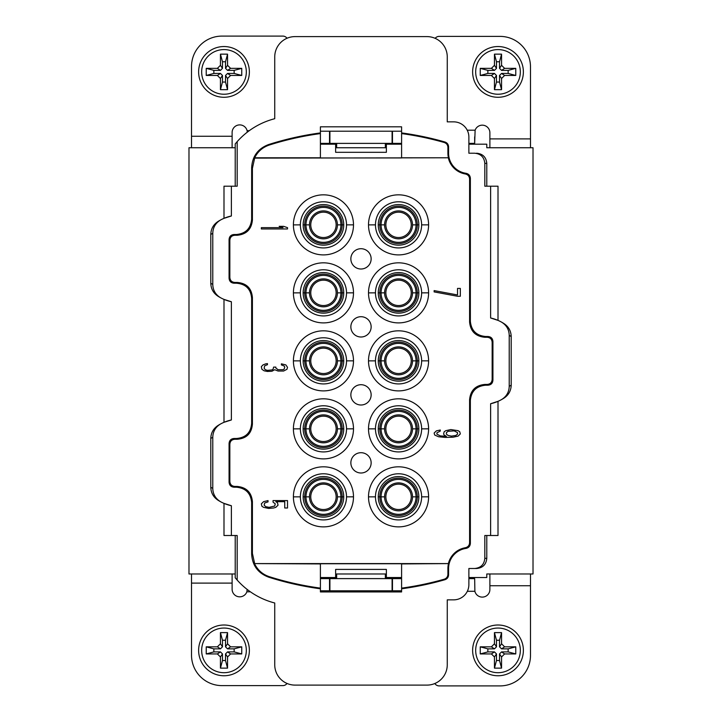 <?xml version="1.0" encoding="UTF-8"?>
<svg xmlns="http://www.w3.org/2000/svg" width="722" height="722" viewBox="0 0 722 722"><rect width="100%" height="100%" fill="white"/><g stroke="black" fill="none" stroke-linecap="round" stroke-linejoin="round"><path stroke-width="1.08" d="M499.525 61.758L499.525 68.355L501.555 70.386L508.153 70.386L508.153 73.436L501.555 73.436L499.525 75.458L499.525 82.055L496.483 82.055L496.483 75.458L494.453 73.436L487.855 73.436L487.855 70.386L494.453 70.386L496.483 68.355L496.483 61.758L499.525 61.758L501.555 54.15L501.555 65.314L499.525 68.355M498.009 49.583A22.328 22.328 0 0 1 520.336 71.911A22.328 22.328 0 0 1 498.009 94.239A22.328 22.328 0 0 1 475.681 71.911A22.328 22.328 0 0 1 498.009 49.583M496.483 68.355L494.453 65.314L494.453 54.15L501.555 54.15M494.453 65.314L491.411 68.355L494.453 70.386M494.453 73.436L491.411 75.458L480.247 75.458L480.247 68.355L491.411 68.355M491.411 75.458L494.453 78.508L496.483 75.458M499.525 75.458L501.555 78.508L501.555 89.672L494.453 89.672L494.453 78.508M501.555 78.508L504.606 75.458L501.555 73.436M501.555 70.386L504.606 68.355L515.77 68.355L515.77 75.458L504.606 75.458M504.606 68.355L501.555 65.314M498.009 46.542A25.369 25.369 0 0 1 523.378 71.911A25.369 25.369 0 0 1 498.009 97.28A25.369 25.369 0 0 1 472.63 71.911A25.369 25.369 0 0 1 498.009 46.542M435.149 38.329A5.072 5.072 0 0 1 439.147 36.389L500.039 36.389A30.441 30.441 0 0 1 530.48 66.839L530.48 147.739M467.865 131.612L467.233 130.195L475.121 130.195A7.608 7.608 0 0 1 489.886 132.803L489.886 147.739M235.219 535.516L235.219 573.981L188.983 573.981L188.983 147.739L235.219 147.739L235.219 143.931L237.186 141.62A75.503 75.503 0 0 1 274.739 118.706L274.739 56.903A20.297 20.297 0 0 1 295.036 36.605L426.964 36.605A20.297 20.297 0 0 1 447.261 56.903L447.261 121.856L453.66 121.856A15.225 15.225 0 0 1 468.876 137.081L468.876 153.217L474.661 153.217C480.834 153.813 484.209 157.197 484.814 163.362L484.814 186.195L490.617 186.195L490.617 317.978A40.594 40.594 0 0 1 501.33 322.012L501.925 322.355M475.121 130.195L474.661 143.389L468.876 143.389M401.594 132.911L401.594 133.588A303.791 303.791 0 0 1 444.229 142.487C446.548 143.299 447.775 144.923 447.911 147.369L448.579 146.864C448.443 144.418 447.216 142.794 444.905 141.99A304.458 304.458 0 0 0 401.594 132.911L401.594 126.828L320.406 126.828L320.406 132.911A304.458 304.458 0 0 0 268.602 144.553C257.916 148.615 252.267 156.349 251.644 167.766L251.644 219.28C250.742 228.531 245.66 233.603 236.419 234.506L234.145 234.506C230.995 234.74 229.307 236.428 229.073 239.578L229.073 278.141C229.307 281.291 230.995 282.979 234.145 283.223L236.419 283.223C245.796 283.99 250.868 289.062 251.644 298.439L251.644 423.272C250.868 432.649 245.796 437.722 236.419 438.489L237.186 439.265C246.563 438.489 251.644 433.417 252.411 424.04L252.411 297.672C251.644 288.295 246.563 283.223 237.186 282.446L236.419 283.223M320.406 144.183L335.631 144.183L335.631 152.306L386.369 152.306L386.369 144.183L401.594 144.183L401.594 157.956L320.406 157.956L320.406 132.911M401.594 131.205L320.406 131.205M392.091 131.205L392.091 143.389L329.909 143.389L329.909 131.205M392.091 143.389L401.594 143.389M474.661 136.9L474.661 143.389L469.228 143.389M320.406 143.389L329.909 143.389M468.876 144.183L486.781 144.183L486.781 147.739L533.016 147.739L533.016 573.981L486.781 573.981L486.781 577.528L468.876 577.528M335.631 573.981L386.369 573.981M401.594 577.528L386.369 577.528L386.369 569.405L335.631 569.405L335.631 577.528L320.406 577.528M237.186 486.438L236.419 487.206C245.67 488.108 250.742 493.18 251.644 502.431L251.644 553.945C252.267 565.362 257.916 573.097 268.602 577.158A304.458 304.458 0 0 0 320.406 588.791L320.406 591.941L401.594 591.941L401.594 588.791A304.458 304.458 0 0 0 444.905 579.721C447.216 578.918 448.443 577.284 448.579 574.847L448.579 568.494A20.297 20.297 0 0 1 466.006 548.404C468.704 547.808 470.157 546.139 470.365 543.377L470.356 400.43C471.258 391.189 476.33 386.108 485.581 385.214L487.855 385.214C491.005 384.979 492.693 383.283 492.927 380.142L492.16 379.366C491.926 382.516 490.238 384.203 487.088 384.438L484.814 384.438C475.563 385.34 470.491 390.412 469.589 399.663L469.589 542.718C469.399 545.417 467.991 547.086 465.365 547.727A21.064 21.064 0 0 0 448.389 563.593L254.658 563.593L252.411 553.386L252.411 501.655C251.509 492.413 246.437 487.341 237.186 486.438L234.912 486.438C231.762 486.195 230.074 484.507 229.84 481.357L229.84 444.337C230.074 441.187 231.762 439.499 234.912 439.265L237.186 439.265M320.406 588.791L320.406 563.756L401.594 563.756L401.594 588.791M235.219 573.981L235.219 577.781L237.186 580.082L237.186 535.516L231.383 535.516L231.383 505.734A40.594 40.594 0 0 1 220.806 501.853C215.661 498.857 212.981 494.38 212.773 488.424L210.806 487.26C210.95 492.657 213.243 496.898 217.665 499.985A40.594 40.594 0 0 0 220.616 501.745M530.48 573.981L530.48 655.459A30.441 30.441 0 0 1 500.039 685.9L439.147 685.9A5.072 5.072 0 0 1 434.843 683.517M469.228 578.611L474.661 578.611L474.886 591.3A7.608 7.608 0 0 0 489.886 589.486L489.886 573.981M502.882 398.779L501.321 399.708A40.594 40.594 0 0 1 490.617 403.733L490.617 535.516L484.814 535.516L484.814 558.35C484.209 564.514 480.825 567.898 474.661 568.494L468.876 568.494L468.876 584.63A15.225 15.225 0 0 1 453.66 599.856L447.261 599.856L447.261 664.809A20.297 20.297 0 0 1 426.964 685.106L295.036 685.106A20.297 20.297 0 0 1 274.739 664.809L274.739 602.996A75.503 75.503 0 0 1 237.186 580.082M231.383 505.734L223.991 503.378L223.991 535.516L231.383 535.516M219.497 297.112L220.806 297.861A40.594 40.594 0 0 0 231.383 301.751L231.383 419.96A40.594 40.594 0 0 0 220.815 423.841L217.665 425.709C213.243 428.796 210.95 433.038 210.806 438.444L210.806 487.26M220.616 423.949A40.594 40.594 0 0 0 217.656 425.718M231.383 301.751L223.991 299.395L223.991 422.316L231.383 419.96M220.806 297.87C215.661 294.874 212.981 290.397 212.773 284.441L212.773 233.287C212.981 227.331 215.661 222.854 220.806 219.858L217.665 221.726C213.243 224.813 210.95 229.054 210.806 234.451L210.806 283.268C210.95 288.674 213.243 292.915 217.665 296.002A40.594 40.594 0 0 0 220.616 297.762M220.616 219.966A40.594 40.594 0 0 0 217.656 221.726M231.383 186.195L223.991 186.195L223.991 218.333L231.383 215.977L231.383 186.195L237.186 186.195L237.186 141.62M235.219 186.195L235.219 147.739M191.52 573.981L191.52 655.161A30.441 30.441 0 0 0 221.961 685.611L282.853 685.611A5.072 5.072 0 0 0 287.013 683.445M250.381 591.805L246.879 591.805A7.608 7.608 0 0 1 232.114 589.197L232.114 573.981M246.879 591.805L247.141 589.414M320.406 590.795L329.909 590.795L329.909 578.611L401.594 578.611M329.909 578.611L320.406 578.611M468.876 578.611L474.661 578.611M329.909 590.795L392.091 590.795L392.091 578.611M392.091 590.795L401.594 590.795M210.806 438.444L212.773 437.27C212.981 431.314 215.661 426.837 220.806 423.841L219.262 424.744M212.773 437.27L212.773 488.424M219.506 501.095L220.806 501.853M501.528 399.591A40.594 40.594 0 0 0 504.479 397.786L501.321 399.708C506.384 396.694 509.019 392.245 509.227 386.351L509.227 335.351L511.194 336.56L511.194 385.151L509.227 386.351M501.321 322.003C506.393 325.008 509.028 329.458 509.227 335.351M220.219 220.192L220.806 219.858A40.594 40.594 0 0 1 231.383 215.977M229.84 481.357L229.073 482.134L229.073 443.57C229.307 440.42 230.995 438.723 234.145 438.489L236.419 438.489M229.073 482.134C229.307 485.274 230.995 486.971 234.145 487.206L234.912 486.438M236.419 487.206L234.145 487.206M492.16 379.366L492.16 342.345L492.927 341.569L492.927 380.142M492.927 341.569C492.693 338.428 491.005 336.732 487.855 336.497L485.581 336.497C476.33 335.604 471.258 330.523 470.356 321.272L470.365 178.334C470.157 175.572 468.704 173.903 466.006 173.307A20.297 20.297 0 0 1 448.579 153.217L448.579 146.864M247.231 132.225L247.114 130.7A7.608 7.608 0 0 0 232.114 132.514L232.114 147.739M287.013 38.257A5.072 5.072 0 0 0 282.853 36.1L221.961 36.1A30.441 30.441 0 0 0 191.52 66.541L191.52 147.739M386.369 147.739L335.631 147.739M385.358 147.739L385.358 143.389M336.642 147.739L336.642 143.389M447.911 147.369L447.911 153.217A20.965 20.965 0 0 0 448.416 157.784L401.594 157.784L401.594 133.588M236.419 234.506L237.186 235.273C246.437 234.379 251.509 229.307 252.411 220.057L252.411 168.325L254.658 158.118L448.416 157.784M448.389 158.118A21.064 21.064 0 0 0 465.365 173.984C467.991 174.625 469.399 176.294 469.589 178.993L469.589 322.048C470.491 331.299 475.563 336.371 484.814 337.273L487.088 337.273C490.238 337.508 491.926 339.196 492.16 342.345M237.186 235.273L234.912 235.273L234.145 234.506M229.073 239.578L229.84 240.354C230.074 237.204 231.762 235.507 234.912 235.273M229.84 240.354L229.84 277.374C230.074 280.524 231.762 282.212 234.912 282.446L237.186 282.446M293.403 496.862A30.044 30.044 -0.7 0 0 323.465 526.879A30.044 30.044 -0.7 0 0 353.491 496.835A30.044 30.044 175.7 0 0 323.438 466.809A30.044 30.044 175.7 0 0 293.403 496.862L300.37 496.844A23.086 23.086 -4.3 0 1 323.447 473.776A23.086 23.086 -4.3 0 1 346.533 496.844A23.086 23.086 179.3 0 1 323.447 519.921A23.086 23.086 179.3 0 1 300.37 496.844M368.509 428.868A30.044 30.044 -177.7 0 0 398.571 458.885A30.044 30.044 -177.7 0 0 428.597 428.832A30.044 30.044 0 0 0 398.535 398.815A30.044 30.044 0 0 0 368.509 428.868L375.467 428.85A23.086 23.086 0 0 1 398.553 405.773A23.086 23.086 0 0 1 421.63 428.85A23.086 23.086 2.3 0 1 398.553 451.927A23.086 23.086 2.3 0 1 375.467 428.85M293.403 428.868A30.044 30.044 -174.2 0 0 323.465 458.885A30.044 30.044 -174.2 0 0 353.491 428.832A30.044 30.044 0 0 0 323.438 398.815A30.044 30.044 0 0 0 293.403 428.868L300.37 428.85A23.086 23.086 0 0 1 323.447 405.773A23.086 23.086 0 0 1 346.533 428.85A23.086 23.086 5.8 0 1 323.447 451.927A23.086 23.086 5.8 0 1 300.37 428.85M368.509 360.874A30.044 30.044 178.1 0 0 398.571 390.891A30.044 30.044 178.1 0 0 428.597 360.838A30.044 30.044 0 0 0 398.535 330.82A30.044 30.044 0 0 0 368.509 360.874L375.467 360.856A23.086 23.086 0 0 1 398.553 337.779A23.086 23.086 0 0 1 421.63 360.856A23.086 23.086 -1.9 0 1 398.553 383.933A23.086 23.086 -1.9 0 1 375.467 360.856M293.403 360.874A30.044 30.044 -168.8 0 0 323.465 390.891A30.044 30.044 -168.8 0 0 353.491 360.838A30.044 30.044 0 0 0 323.438 330.82A30.044 30.044 0 0 0 293.403 360.874L300.37 360.856A23.086 23.086 0 0 1 323.447 337.779A23.086 23.086 0 0 1 346.533 360.856A23.086 23.086 11.2 0 1 323.447 383.933A23.086 23.086 11.2 0 1 300.37 360.856M428.597 292.843A30.044 30.044 5.8 0 0 398.535 262.826A30.044 30.044 5.8 0 0 368.509 292.879A30.044 30.044 0 0 0 398.562 322.896A30.044 30.044 0 0 0 428.597 292.843L421.63 292.861A23.086 23.086 0 0 1 398.553 315.929A23.086 23.086 0 0 1 375.467 292.861A23.086 23.086 -174.2 0 1 398.553 269.784A23.086 23.086 -174.2 0 1 421.63 292.861M353.491 292.843A30.044 30.044 2.3 0 0 323.429 262.826A30.044 30.044 2.3 0 0 293.403 292.879A30.044 30.044 0 0 0 323.465 322.896A30.044 30.044 0 0 0 353.491 292.843L346.533 292.861A23.086 23.086 0 0 1 323.447 315.929A23.086 23.086 0 0 1 300.37 292.861A23.086 23.086 -177.7 0 1 323.447 269.784A23.086 23.086 -177.7 0 1 346.533 292.861M428.597 224.849A30.044 30.044 179.3 0 0 398.535 194.832A30.044 30.044 179.3 0 0 368.509 224.876A30.044 30.044 -4.3 0 0 398.562 254.902A30.044 30.044 -4.3 0 0 428.597 224.849L421.63 224.867A23.086 23.086 175.7 0 1 398.553 247.935A23.086 23.086 175.7 0 1 375.467 224.867A23.086 23.086 -0.7 0 1 398.553 201.79A23.086 23.086 -0.7 0 1 421.63 224.867M353.491 224.849A30.044 30.044 0.5 0 0 323.429 194.832A30.044 30.044 0.5 0 0 293.403 224.885A30.044 30.044 7.6 0 0 323.465 254.902A30.044 30.044 7.6 0 0 353.491 224.849L346.533 224.867A23.086 23.086 -172.4 0 1 323.447 247.935A23.086 23.086 -172.4 0 1 300.37 224.867A23.086 23.086 -179.5 0 1 323.447 201.79A23.086 23.086 -179.5 0 1 346.533 224.867M361 248.711A10.144 10.144 0 0 0 350.856 258.864A10.144 10.144 0 0 0 361 269.008A10.144 10.144 0 0 0 371.144 258.864A10.144 10.144 0 0 0 361 248.711M361 316.705A10.144 10.144 0 0 0 350.856 326.858A10.144 10.144 0 0 0 361 337.003A10.144 10.144 0 0 0 371.144 326.858A10.144 10.144 0 0 0 361 316.705M361 384.709A10.144 10.144 0 0 0 350.856 394.853A10.144 10.144 0 0 0 361 405.006A10.144 10.144 0 0 0 371.144 394.853A10.144 10.144 0 0 0 361 384.709M361 452.703A10.144 10.144 0 0 0 350.856 462.847A10.144 10.144 0 0 0 361 473A10.144 10.144 0 0 0 371.144 462.847A10.144 10.144 0 0 0 361 452.703M368.509 496.862A30.044 30.044 177.8 0 0 398.571 526.879A30.044 30.044 177.8 0 0 428.597 496.826A30.044 30.044 -172.4 0 0 398.535 466.809A30.044 30.044 -172.4 0 0 368.509 496.862L375.467 496.844A23.086 23.086 7.6 0 1 398.553 473.776A23.086 23.086 7.6 0 1 421.63 496.844A23.086 23.086 -2.2 0 1 398.553 519.921A23.086 23.086 -2.2 0 1 375.467 496.844M261.337 228.955L287.518 228.955L287.518 227.647L283.62 226.338L279.17 226.338L283.069 227.647L261.337 227.647L261.337 228.955M264.126 370.81L267.465 371.469L271.923 371.252L274.712 369.718L278.051 371.027L283.62 371.027L286.968 369.285L287.518 367.317L285.849 364.917L281.39 363.825L281.39 364.917L284.179 366.009L284.739 367.101L284.179 369.068L283.069 369.718L278.051 369.718L275.822 367.976L275.822 367.101L273.593 367.101L273.042 369.285L271.923 369.935L267.465 370.377L265.236 369.718L264.126 368.193L264.685 365.792L267.465 364.7L267.465 363.608L265.795 363.825L263.007 364.917L261.337 366.668L261.896 369.285L264.126 370.81M273.042 502.106L275.262 503.848L274.712 506.032L269.135 507.34L265.795 506.691L264.126 505.156L264.685 502.981L268.024 501.889L268.024 500.581L263.566 501.673L261.337 503.848L261.896 506.248L263.566 507.34L268.584 508.432L273.593 507.999L275.822 507.34L278.051 505.156L277.492 502.756L275.822 501.673L284.739 501.673L284.739 507.999L287.518 507.999L287.518 500.581L273.042 500.581L273.042 502.106M440.258 430.005L436.359 430.881L434.13 433.056L434.689 435.023L438.588 436.765L445.275 437.424L453.073 437.207L458.091 436.115L460.32 433.931L459.761 431.747L458.091 430.664L450.844 429.572L445.835 430.664L444.156 431.747L443.606 433.931L444.156 435.023L446.386 436.332L440.258 435.898L436.918 434.148L436.918 432.839L440.258 431.097L440.258 430.005M457.531 296.264L460.32 296.264L460.32 288.412L457.531 288.412L457.531 294.955L434.13 290.596L434.13 291.905L457.531 296.264M451.403 436.115L448.064 435.456L446.386 434.148L446.386 432.622L448.064 431.314L454.192 430.881L457.531 432.622L457.531 434.148L455.862 435.456L451.403 436.115M254.658 158.118L254.667 157.784C257.79 151.512 262.673 147.261 269.315 145.032A303.791 303.791 0 0 1 320.406 133.588M254.667 157.784L320.406 157.784M254.658 563.593L320.406 563.927M320.406 588.123A303.791 303.791 0 0 1 269.315 576.679C262.673 574.45 257.79 570.199 254.667 563.927M401.594 563.927L448.398 563.593M448.416 563.927A20.965 20.965 0 0 0 447.911 568.494L447.911 574.342C447.766 576.788 446.539 578.412 444.229 579.215A303.791 303.791 0 0 1 401.594 588.123M490.617 317.978L498.009 320.378L498.009 186.195L490.617 186.195M511.194 336.56C511.05 331.227 508.811 327.012 504.479 323.925A40.594 40.594 0 0 0 501.528 322.12M504.479 397.786C508.811 394.69 511.05 390.485 511.194 385.151M490.617 403.733L498.009 401.333L498.009 535.516L490.617 535.516M486.781 535.516L486.781 558.35C486.177 564.514 482.801 567.898 476.628 568.494L468.876 568.494M468.876 153.217L474.661 153.217M486.781 186.195L486.781 163.362C486.186 157.197 482.801 153.813 476.628 153.217M502.647 322.788L501.916 322.346M474.661 568.494L476.628 568.494M303.15 496.853A20.297 20.297 0 0 0 323.456 517.132A20.297 20.297 0 0 0 343.744 496.844A20.297 20.297 0 0 0 323.447 476.556A20.297 20.297 0 0 0 303.15 496.853M337.427 496.853A13.98 13.98 0 0 1 323.447 510.815A13.98 13.98 0 0 1 309.476 496.835A13.98 13.98 0 0 1 323.456 482.883A13.98 13.98 0 0 1 337.427 496.853L340.937 496.844A17.49 17.49 177.4 0 0 323.447 479.363A17.49 17.49 177.4 0 0 305.957 496.844L303.15 496.844M336.136 496.835A12.689 12.689 0 0 0 323.447 484.155A12.689 12.689 0 0 0 310.767 496.835A12.689 12.689 0 0 0 323.447 509.524A12.689 12.689 0 0 0 336.136 496.835M378.256 428.85A20.297 20.297 0 0 0 398.553 449.138A20.297 20.297 0 0 0 418.85 428.85A20.297 20.297 0 0 0 398.544 408.562A20.297 20.297 0 0 0 378.256 428.85L379.799 428.85A18.745 18.745 0 0 1 398.553 410.114A18.745 18.745 0 0 1 417.298 428.85L418.85 428.85M412.524 428.859A13.98 13.98 0 0 1 398.544 442.821A13.98 13.98 0 0 1 384.573 428.85A13.98 13.98 0 0 1 398.553 414.879A13.98 13.98 0 0 1 412.524 428.859L416.043 428.85A17.49 17.49 0 0 0 398.553 411.369A17.49 17.49 0 0 0 381.063 428.85L379.799 428.85A18.745 18.745 0 0 0 398.553 447.586A18.745 18.745 0 0 0 417.298 428.85L416.043 428.85A17.49 17.49 0 0 1 398.553 446.331A17.49 17.49 0 0 1 381.063 428.85L384.573 428.85M411.233 428.841A12.689 12.689 0 0 0 398.553 416.161A12.689 12.689 0 0 0 385.864 428.841A12.689 12.689 0 0 0 398.553 441.53A12.689 12.689 0 0 0 411.233 428.841M303.15 428.859A20.297 20.297 0 0 0 323.456 449.138A20.297 20.297 0 0 0 343.744 428.85A20.297 20.297 0 0 0 323.447 408.562A20.297 20.297 0 0 0 303.15 428.859L304.702 428.85A18.745 18.745 0 0 1 323.456 410.114A18.745 18.745 0 0 1 342.201 428.85A18.745 18.745 44.5 0 1 323.447 447.586A18.745 18.745 44.5 0 1 304.702 428.85L305.957 428.85A17.49 17.49 -135.5 0 0 323.447 446.331A17.49 17.49 -135.5 0 0 340.937 428.85A17.49 17.49 0 0 0 323.447 411.369A17.49 17.49 0 0 0 305.957 428.85L309.476 428.85M337.427 428.859A13.98 13.98 0 0 1 323.447 442.821A13.98 13.98 0 0 1 309.476 428.841A13.98 13.98 0 0 1 323.456 414.879A13.98 13.98 0 0 1 337.427 428.859L343.744 428.85M336.136 428.841A12.689 12.689 0 0 0 323.447 416.161A12.689 12.689 0 0 0 310.767 428.841A12.689 12.689 0 0 0 323.447 441.53A12.689 12.689 0 0 0 336.136 428.841M378.256 360.856A20.297 20.297 0 0 0 398.553 381.144A20.297 20.297 0 0 0 418.85 360.856A20.297 20.297 0 0 0 398.544 340.567A20.297 20.297 0 0 0 378.256 360.856L379.799 360.856A18.745 18.745 0 0 1 398.553 342.12A18.745 18.745 0 0 1 417.298 360.856L418.85 360.856M412.524 360.865A13.98 13.98 0 0 1 398.544 374.826A13.98 13.98 0 0 1 384.573 360.847A13.98 13.98 0 0 1 398.553 346.885A13.98 13.98 0 0 1 412.524 360.865L416.043 360.856A17.49 17.49 0 0 0 398.553 343.374A17.49 17.49 0 0 0 381.063 360.856L379.799 360.856A18.745 18.745 -177.9 0 0 398.553 379.591A18.745 18.745 -177.9 0 0 417.298 360.856L416.043 360.856A17.49 17.49 2.1 0 1 398.553 378.337A17.49 17.49 2.1 0 1 381.063 360.856L384.573 360.856M411.233 360.847A12.689 12.689 0 0 0 398.553 348.157A12.689 12.689 0 0 0 385.864 360.847A12.689 12.689 0 0 0 398.553 373.536A12.689 12.689 0 0 0 411.233 360.847M303.15 360.865A20.297 20.297 0 0 0 323.456 381.144A20.297 20.297 0 0 0 343.744 360.856A20.297 20.297 0 0 0 323.447 340.567A20.297 20.297 0 0 0 303.15 360.865L304.702 360.856A18.745 18.745 0 0 1 323.456 342.12A18.745 18.745 0 0 1 342.201 360.856A18.745 18.745 43.6 0 1 323.447 379.591A18.745 18.745 43.6 0 1 304.702 360.856L305.957 360.856A17.49 17.49 -136.4 0 0 323.447 378.337A17.49 17.49 -136.4 0 0 340.937 360.856A17.49 17.49 0 0 0 323.447 343.374A17.49 17.49 0 0 0 305.957 360.856L309.476 360.856A13.98 13.98 0 0 1 323.456 346.885A13.98 13.98 0 0 1 337.427 360.865A13.98 13.98 0 0 1 323.447 374.826A13.98 13.98 0 0 1 309.476 360.847M336.136 360.847A12.689 12.689 0 0 0 323.447 348.157A12.689 12.689 0 0 0 310.767 360.847A12.689 12.689 0 0 0 323.447 373.536A12.689 12.689 0 0 0 336.136 360.847M418.85 292.852A20.297 20.297 0 0 0 398.544 272.573A20.297 20.297 0 0 0 378.256 292.861A20.297 20.297 0 0 0 398.553 313.149A20.297 20.297 0 0 0 418.85 292.852L417.298 292.861A18.745 18.745 0 0 1 398.544 311.597A18.745 18.745 0 0 1 379.799 292.861A18.745 18.745 -135.5 0 1 398.553 274.125A18.745 18.745 -135.5 0 1 417.298 292.861L416.043 292.861A17.49 17.49 44.5 0 0 398.553 275.38A17.49 17.49 44.5 0 0 381.063 292.861A17.49 17.49 0 0 0 398.553 310.343A17.49 17.49 0 0 0 416.043 292.861L412.524 292.861A13.98 13.98 0 0 1 398.544 306.823A13.98 13.98 0 0 1 384.573 292.852A13.98 13.98 0 0 1 398.553 278.891A13.98 13.98 0 0 1 412.524 292.87M411.233 292.852A12.689 12.689 0 0 0 398.553 280.163A12.689 12.689 0 0 0 385.864 292.852A12.689 12.689 0 0 0 398.553 305.541A12.689 12.689 0 0 0 411.233 292.852M343.744 292.861A20.297 20.297 0 0 0 323.447 272.573A20.297 20.297 0 0 0 303.15 292.861A20.297 20.297 0 0 0 323.456 313.149A20.297 20.297 0 0 0 343.744 292.861L342.201 292.861A18.745 18.745 0 0 1 323.447 311.597A18.745 18.745 0 0 1 304.702 292.861L303.15 292.861M309.476 292.852A13.98 13.98 0 0 1 323.456 278.891A13.98 13.98 0 0 1 337.427 292.861A13.98 13.98 0 0 1 323.447 306.823A13.98 13.98 0 0 1 309.476 292.852L305.957 292.861A17.49 17.49 0 0 0 323.447 310.343A17.49 17.49 0 0 0 340.937 292.861L342.201 292.861A18.745 18.745 0 0 0 323.447 274.125A18.745 18.745 0 0 0 304.702 292.861L305.957 292.861A17.49 17.49 0 0 1 323.447 275.38A17.49 17.49 0 0 1 340.937 292.861L337.427 292.861M336.136 292.852A12.689 12.689 0 0 0 323.447 280.163A12.689 12.689 0 0 0 310.767 292.852A12.689 12.689 0 0 0 323.447 305.541A12.689 12.689 0 0 0 336.136 292.852M418.85 224.858A20.297 20.297 0 0 0 398.544 204.579A20.297 20.297 0 0 0 378.256 224.867A20.297 20.297 0 0 0 398.553 245.155A20.297 20.297 0 0 0 418.85 224.858L417.298 224.867A18.745 18.745 177.4 0 1 398.544 243.603A18.745 18.745 177.4 0 1 379.799 224.858A18.745 18.745 -2 0 1 398.553 206.122A18.745 18.745 -2 0 1 417.298 224.867L416.043 224.867A17.49 17.49 178 0 0 398.553 207.385A17.49 17.49 178 0 0 381.063 224.858A17.49 17.49 -2.6 0 0 398.553 242.348A17.49 17.49 -2.6 0 0 416.043 224.867L412.524 224.867A13.98 13.98 0 0 1 398.544 238.829A13.98 13.98 0 0 1 384.573 224.858A13.98 13.98 0 0 1 398.553 210.896A13.98 13.98 0 0 1 412.524 224.867M411.233 224.858A12.689 12.689 0 0 0 398.553 212.169A12.689 12.689 0 0 0 385.864 224.858A12.689 12.689 0 0 0 398.553 237.538A12.689 12.689 0 0 0 411.233 224.858M343.744 224.858A20.297 20.297 0 0 0 323.447 204.579A20.297 20.297 0 0 0 303.15 224.867A20.297 20.297 0 0 0 323.456 245.155A20.297 20.297 0 0 0 343.744 224.858L342.201 224.867A18.745 18.745 166.7 0 1 323.447 243.603A18.745 18.745 166.7 0 1 304.702 224.867L303.15 224.867M309.476 224.858A13.98 13.98 0 0 1 323.456 210.896A13.98 13.98 0 0 1 337.427 224.867A13.98 13.98 0 0 1 323.447 238.829A13.98 13.98 0 0 1 309.476 224.858L305.957 224.867A17.49 17.49 -13.3 0 0 323.447 242.348A17.49 17.49 -13.3 0 0 340.937 224.867L342.201 224.867A18.745 18.745 -0.1 0 0 323.447 206.122A18.745 18.745 -0.1 0 0 304.702 224.867L305.957 224.867A17.49 17.49 179.9 0 1 323.447 207.385A17.49 17.49 179.9 0 1 340.937 224.867L337.427 224.867M336.136 224.858A12.689 12.689 0 0 0 323.447 212.169A12.689 12.689 0 0 0 310.767 224.858A12.689 12.689 0 0 0 323.447 237.538A12.689 12.689 0 0 0 336.136 224.858M378.256 496.844A20.297 20.297 0 0 0 398.553 517.132A20.297 20.297 0 0 0 418.85 496.844A20.297 20.297 0 0 0 398.544 476.556A20.297 20.297 0 0 0 378.256 496.844L379.799 496.844A18.745 18.745 -16.4 0 1 398.553 478.108A18.745 18.745 -16.4 0 1 417.298 496.844A18.745 18.745 179.4 0 1 398.553 515.58A18.745 18.745 179.4 0 1 379.799 496.844L381.063 496.844A17.49 17.49 -0.6 0 0 398.553 514.326A17.49 17.49 -0.6 0 0 416.043 496.844A17.49 17.49 163.6 0 0 398.553 479.363A17.49 17.49 163.6 0 0 381.063 496.844L384.573 496.844A13.98 13.98 0 0 1 398.553 482.883A13.98 13.98 0 0 1 412.524 496.853A13.98 13.98 0 0 1 398.544 510.815A13.98 13.98 0 0 1 384.573 496.844M411.233 496.835A12.689 12.689 0 0 0 398.553 484.155A12.689 12.689 0 0 0 385.864 496.835A12.689 12.689 0 0 0 398.553 509.524A12.689 12.689 0 0 0 411.233 496.835M223.991 97.28A25.369 25.369 0 0 1 198.622 71.911A25.369 25.369 0 0 1 223.991 46.542A25.369 25.369 0 0 1 249.37 71.911A25.369 25.369 0 0 1 223.991 97.28M223.991 49.583A22.328 22.328 0 0 1 246.319 71.911A22.328 22.328 0 0 1 223.991 94.239A22.328 22.328 0 0 1 201.664 71.911A22.328 22.328 0 0 1 223.991 49.583M227.547 54.15L227.547 65.314L225.517 68.355L227.547 70.386L230.589 68.355L241.753 68.355L241.753 75.458L230.589 75.458L227.547 73.436L225.517 75.458L227.547 78.508L227.547 89.672L220.445 89.672L220.445 78.508L222.475 75.458L220.445 73.436L217.394 75.458L206.23 75.458L206.23 68.355L217.394 68.355L220.445 70.386L222.475 68.355L220.445 65.314L220.445 54.15L227.547 54.15L225.517 61.758L225.517 68.355M220.445 65.314L217.394 68.355M217.394 75.458L220.445 78.508M227.547 78.508L230.589 75.458M230.589 68.355L227.547 65.314M227.547 70.386L234.145 70.386L241.753 68.355M234.145 70.386L234.145 73.436L241.753 75.458M234.145 73.436L227.547 73.436M225.517 75.458L225.517 82.055L227.547 89.672M225.517 82.055L222.475 82.055L220.445 89.672M222.475 82.055L222.475 75.458M220.445 73.436L213.847 73.436L206.23 75.458M213.847 73.436L213.847 70.386L206.23 68.355M213.847 70.386L220.445 70.386M222.475 68.355L222.475 61.758L220.445 54.15M222.475 61.758L225.517 61.758M336.642 573.981L336.642 578.611M385.358 573.981L385.358 578.611M223.991 675.756A25.369 25.369 0 0 1 198.622 650.378A25.369 25.369 0 0 1 223.991 625.008A25.369 25.369 0 0 1 249.37 650.378A25.369 25.369 0 0 1 223.991 675.756M223.991 628.05A22.328 22.328 0 0 1 246.319 650.378A22.328 22.328 0 0 1 223.991 672.705A22.328 22.328 0 0 1 201.664 650.378A22.328 22.328 0 0 1 223.991 628.05M227.547 632.616L227.547 643.78L225.517 646.831L227.547 648.861L230.589 646.831L241.753 646.831L241.753 653.933L230.589 653.933L227.547 651.903L225.517 653.933L227.547 656.975L227.547 668.139L220.445 668.139L220.445 656.975L222.475 653.933L220.445 651.903L217.394 653.933L206.23 653.933L206.23 646.831L217.394 646.831L220.445 648.861L222.475 646.831L220.445 643.78L220.445 632.616L227.547 632.616L225.517 640.233L225.517 646.831M220.445 643.78L217.394 646.831M217.394 653.933L220.445 656.975M227.547 656.975L230.589 653.933M230.589 646.831L227.547 643.78M227.547 648.861L234.145 648.861L241.753 646.831M234.145 648.861L234.145 651.903L241.753 653.933M234.145 651.903L227.547 651.903M225.517 653.933L225.517 660.531L227.547 668.139M225.517 660.531L222.475 660.531L220.445 668.139M222.475 660.531L222.475 653.933M220.445 651.903L213.847 651.903L206.23 653.933M213.847 651.903L213.847 648.861L206.23 646.831M213.847 648.861L220.445 648.861M222.475 646.831L222.475 640.233L220.445 632.616M222.475 640.233L225.517 640.233M498.009 675.756A25.369 25.369 0 0 1 472.63 650.378A25.369 25.369 0 0 1 498.009 625.008A25.369 25.369 0 0 1 523.378 650.378A25.369 25.369 0 0 1 498.009 675.756M498.009 628.05A22.328 22.328 0 0 1 520.336 650.378A22.328 22.328 0 0 1 498.009 672.705A22.328 22.328 0 0 1 475.681 650.378A22.328 22.328 0 0 1 498.009 628.05M501.555 632.616L501.555 643.78L499.525 646.831L501.555 648.861L504.606 646.831L515.77 646.831L515.77 653.933L504.606 653.933L501.555 651.903L499.525 653.933L501.555 656.975L501.555 668.139L494.453 668.139L494.453 656.975L496.483 653.933L494.453 651.903L491.411 653.933L480.247 653.933L480.247 646.831L491.411 646.831L494.453 648.861L496.483 646.831L494.453 643.78L494.453 632.616L501.555 632.616L499.525 640.233L499.525 646.831M494.453 643.78L491.411 646.831M491.411 653.933L494.453 656.975M501.555 656.975L504.606 653.933M504.606 646.831L501.555 643.78M501.555 648.861L508.153 648.861L515.77 646.831M508.153 648.861L508.153 651.903L515.77 653.933M508.153 651.903L501.555 651.903M499.525 653.933L499.525 660.531L501.555 668.139M499.525 660.531L496.483 660.531L494.453 668.139M496.483 660.531L496.483 653.933M494.453 651.903L487.855 651.903L480.247 653.933M487.855 651.903L487.855 648.861L480.247 646.831M487.855 648.861L494.453 648.861M496.483 646.831L496.483 640.233L494.453 632.616M496.483 640.233L499.525 640.233M496.483 61.758L494.453 54.15M487.855 70.386L480.247 68.355M487.855 73.436L480.247 75.458M496.483 82.055L494.453 89.672M499.525 82.055L501.555 89.672M508.153 73.436L515.77 75.458M508.153 70.386L515.77 68.355M489.886 138.895L530.48 138.895M392.47 143.389L392.47 131.205M474.886 591.3L467.342 591.3M530.48 585.741L489.886 585.741M232.114 583.105L191.52 583.105M329.53 578.611L329.53 590.795M392.47 590.795L392.47 578.611M212.773 284.441L210.806 283.268M210.806 234.451L212.773 233.287M247.114 130.7L249.261 130.7M191.52 136.259L232.114 136.259M386.369 144.4L385.358 144.4M336.642 144.4L335.631 144.4M329.53 131.205L329.53 143.389M444.905 141.99L444.229 142.487M447.911 153.217L448.579 153.217M466.006 173.307L465.365 173.984M469.589 178.993L470.365 178.334M251.644 298.439L252.411 297.672M252.411 424.04L251.644 423.272M234.145 283.223L234.912 282.446M229.84 277.374L229.073 278.141M252.411 220.057L251.644 219.28M251.644 167.766L252.411 168.325M269.315 145.032L268.602 144.553M234.912 439.265L234.145 438.489M229.073 443.57L229.84 444.337M251.644 502.431L252.411 501.655M252.411 553.386L251.644 553.945M268.602 577.158L269.315 576.679M448.579 568.494L447.911 568.494M465.365 547.727L466.006 548.404M470.365 543.377L469.589 542.718M469.589 399.663L470.356 400.43M485.581 385.214L484.814 384.438M487.088 384.438L487.855 385.214M487.855 336.497L487.088 337.273M484.814 337.273L485.581 336.497M470.356 321.272L469.589 322.048M448.579 574.847L447.911 574.342M444.229 579.215L444.905 579.721M486.781 163.362L484.814 163.362M484.814 558.35L486.781 558.35M346.533 496.844L353.491 496.835M342.201 496.853A18.745 18.745 178 0 1 323.447 515.58A18.745 18.745 178 0 1 304.702 496.844A18.745 18.745 -2.6 0 1 323.456 478.108A18.745 18.745 -2.6 0 1 342.201 496.853L340.937 496.844A17.49 17.49 -2 0 1 323.447 514.326A17.49 17.49 -2 0 1 305.957 496.844L309.476 496.844M342.201 496.844L343.744 496.844M421.63 428.85L428.597 428.832M346.533 428.85L353.491 428.832M421.63 360.856L428.597 360.838M346.533 360.856L353.491 360.838M337.427 360.856L343.744 360.856M375.467 292.861L368.509 292.879M384.573 292.852L378.256 292.861M300.37 292.861L293.403 292.879M375.467 224.867L368.509 224.876M384.573 224.858L378.256 224.867M300.37 224.867L293.403 224.885M421.63 496.844L428.597 496.826M417.298 496.853L418.85 496.844M412.524 496.844L417.298 496.844M320.406 577.6L336.642 577.6M385.358 577.6L401.594 577.6M219.262 220.751L220.228 220.183"/></g></svg>
